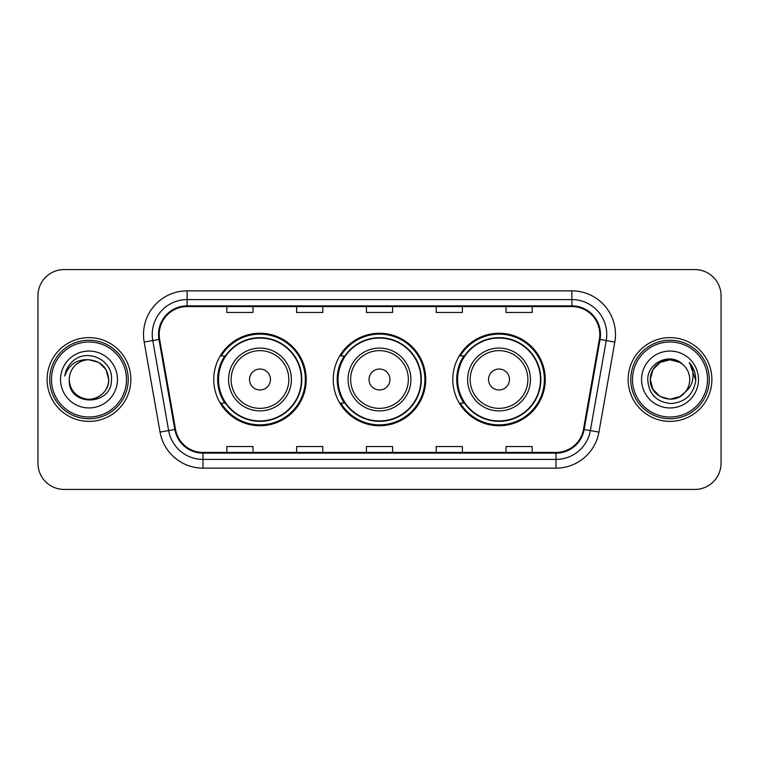 <?xml version="1.0" encoding="UTF-8"?>
<svg xmlns="http://www.w3.org/2000/svg" width="759" height="759" viewBox="0 0 759 759"><rect width="100%" height="100%" fill="white"/><g stroke="black" fill="none" stroke-linecap="round" stroke-linejoin="round"><path stroke-width="1.14" d="M452.781 379.5A46.242 46.242 0 0 0 499.024 425.742A46.242 46.242 0 0 0 545.256 379.5A46.242 46.242 0 0 0 499.024 333.258A46.242 46.242 0 0 0 452.781 379.5M333.258 379.5A46.242 46.242 0 0 0 379.5 425.742A46.242 46.242 0 0 0 425.742 379.5A46.242 46.242 0 0 0 379.5 333.258A46.242 46.242 0 0 0 333.258 379.5M213.744 379.5A46.242 46.242 0 0 0 259.976 425.742A46.242 46.242 0 0 0 306.219 379.5A46.242 46.242 0 0 0 259.976 333.258A46.242 46.242 0 0 0 213.744 379.5M224.835 403.057A42.314 42.314 0 0 1 224.835 355.943M344.349 403.057A42.314 42.314 0 0 1 344.349 355.943M463.872 403.057A42.314 42.314 0 0 1 463.872 355.943M37.95 295.744L37.95 463.256A26.176 26.176 0 0 0 64.126 489.422L694.874 489.422A26.176 26.176 0 0 0 721.05 463.256L721.05 295.744A26.176 26.176 0 0 0 694.874 269.578L64.126 269.578A26.176 26.176 0 0 0 37.95 295.744L37.95 463.256M47.115 379.5A41.878 41.878 0 0 0 88.983 421.378A41.878 41.878 0 0 0 130.861 379.5A41.878 41.878 0 0 0 88.983 337.622A41.878 41.878 0 0 0 47.115 379.5A41.878 41.878 0 0 0 88.983 421.378A41.878 41.878 0 0 0 130.861 379.5A41.878 41.878 0 0 0 88.983 337.622A41.878 41.878 0 0 0 47.115 379.5M628.139 379.5A41.878 41.878 0 0 0 670.017 421.378A41.878 41.878 0 0 0 711.885 379.5A41.878 41.878 0 0 0 670.017 337.622A41.878 41.878 0 0 0 628.139 379.5A41.878 41.878 0 0 0 670.017 421.378A41.878 41.878 0 0 0 711.885 379.5A41.878 41.878 0 0 0 670.017 337.622A41.878 41.878 0 0 0 628.139 379.5M159.219 334.482A27.922 27.922 0 0 1 187.131 306.57L571.869 306.57A27.922 27.922 0 0 1 599.363 339.33L583.481 429.366A27.922 27.922 0 0 1 555.996 452.43L203.004 452.43A27.922 27.922 0 0 1 175.519 429.366L159.637 339.33A27.922 27.922 0 0 1 159.219 334.482M158.517 334.482A28.614 28.614 0 0 0 158.954 339.453L174.826 429.49A28.614 28.614 0 0 0 203.004 453.132L555.996 453.132A28.614 28.614 0 0 0 584.174 429.49L600.046 339.453A28.614 28.614 0 0 0 571.869 305.868L187.131 305.868A28.614 28.614 0 0 0 158.517 334.482M144.172 342.062A43.624 43.624 0 0 1 187.131 290.858L571.869 290.858A43.624 43.624 0 0 1 614.828 342.062L598.946 432.089A43.624 43.624 0 0 1 555.996 468.142L203.004 468.142A43.624 43.624 0 0 1 160.054 432.089L144.172 342.062L152.768 340.544A34.895 34.895 0 0 1 187.131 299.587L571.869 299.587A34.895 34.895 0 0 1 606.232 340.544L590.36 430.581A34.895 34.895 0 0 1 555.996 459.413L203.004 459.413A34.895 34.895 0 0 1 168.64 430.581L152.768 340.544A34.895 34.895 0 0 1 152.236 334.482M694.874 269.578L64.126 269.578M64.126 489.422L694.874 489.422M721.05 463.256L721.05 295.744M366.417 306.57L366.417 312.471L392.583 312.471L392.583 306.57M296.617 306.57L296.617 312.471L322.793 312.471L322.793 306.57M226.827 306.57L226.827 312.471L253.003 312.471L253.003 306.57M436.207 306.57L436.207 312.471L462.383 312.471L462.383 306.57M505.997 306.57L505.997 312.471L532.173 312.471L532.173 306.57M392.583 452.43L392.583 446.529L366.417 446.529L366.417 452.43M322.793 452.43L322.793 446.529L296.617 446.529L296.617 452.43M253.003 452.43L253.003 446.529L226.827 446.529L226.827 452.43M462.383 452.43L462.383 446.529L436.207 446.529L436.207 452.43M532.173 452.43L532.173 446.529L505.997 446.529L505.997 452.43M126.497 379.5A37.514 37.514 0 0 0 88.983 341.986A37.514 37.514 0 0 0 51.47 379.5A37.514 37.514 0 0 0 88.983 417.014A37.514 37.514 0 0 0 126.497 379.5M128.243 379.5A39.259 39.259 0 0 0 88.983 340.241A39.259 39.259 0 0 0 49.724 379.5A39.259 39.259 0 0 0 88.983 418.759A39.259 39.259 0 0 0 128.243 379.5M88.983 359.775L98.85 362.423L106.07 369.642L108.708 379.5C107.541 367.517 100.966 360.942 88.983 359.775L98.85 362.423L106.07 369.642L108.708 379.5L106.07 369.642L98.85 362.423L88.983 359.775L98.85 362.423L106.07 369.642L108.708 379.5L106.07 369.642L98.85 362.423L88.983 359.775L98.85 362.423L106.07 369.642L108.708 379.5C108.442 386.938 105.15 392.631 98.85 396.577C86.554 404.452 68.595 394.082 69.268 379.5C67.428 407.061 112.36 406.426 111.478 379.5C112.996 360.639 88.499 348.419 73.993 360.193C68.86 364.301 65.796 369.586 64.79 376.047C68.851 364.472 76.915 359.054 88.983 359.775L98.85 362.423L106.07 369.642L108.708 379.5C109.381 394.082 91.422 404.452 79.126 396.577C72.817 392.631 69.534 386.938 69.268 379.5C68.595 394.082 86.554 404.452 98.85 396.577C105.15 392.631 108.442 386.938 108.708 379.5C108.442 386.938 105.15 392.631 98.85 396.577C86.554 404.452 68.595 394.082 69.268 379.5C69.534 386.938 72.817 392.631 79.126 396.577C91.422 404.452 109.381 394.082 108.708 379.5C109.381 394.082 91.422 404.452 79.126 396.577C72.817 392.631 69.534 386.938 69.268 379.5A19.725 19.725 0 0 1 88.983 359.775L98.85 362.423L106.07 369.642L108.708 379.5A19.725 19.725 0 0 0 108.698 378.779M60.54 379.5A28.444 28.444 0 0 0 88.983 407.944A28.444 28.444 0 0 0 117.436 379.5A28.444 28.444 0 0 0 88.983 351.056A28.444 28.444 0 0 0 60.54 379.5M270.451 379.5A10.465 10.465 0 0 0 259.976 369.035A10.465 10.465 0 0 0 249.512 379.5A10.465 10.465 0 0 0 259.976 389.965A10.465 10.465 0 0 0 270.451 379.5M291.39 379.5A31.404 31.404 0 0 0 259.976 348.096A31.404 31.404 0 0 0 228.573 379.5A31.404 31.404 0 0 0 259.976 410.904A31.404 31.404 0 0 0 291.39 379.5A31.404 31.404 0 0 1 259.976 410.904A31.404 31.404 0 0 1 228.573 379.5M301.418 379.5A41.441 41.441 0 0 0 259.976 338.059A41.441 41.441 0 0 0 218.535 379.5A41.441 41.441 0 0 0 259.976 420.941A41.441 41.441 0 0 0 301.418 379.5M305.346 379.5A45.369 45.369 0 0 1 221.211 403.057L225.414 403.057A41.83 41.83 0 0 0 301.807 379.604A41.83 41.83 0 0 0 225.414 355.943L221.211 355.943A45.369 45.369 0 0 1 305.346 379.5M389.965 379.5A10.465 10.465 0 0 0 379.5 369.035A10.465 10.465 0 0 0 369.035 379.5A10.465 10.465 0 0 0 379.5 389.965A10.465 10.465 0 0 0 389.965 379.5M410.904 379.5A31.404 31.404 0 0 0 379.5 348.096A31.404 31.404 0 0 0 348.096 379.5A31.404 31.404 0 0 0 379.5 410.904A31.404 31.404 0 0 0 410.904 379.5A31.404 31.404 0 0 1 379.5 410.904A31.404 31.404 0 0 1 348.096 379.5M420.941 379.5A41.441 41.441 0 0 0 379.5 338.059A41.441 41.441 0 0 0 338.059 379.5A41.441 41.441 0 0 0 379.5 420.941A41.441 41.441 0 0 0 420.941 379.5M424.869 379.5A45.369 45.369 0 0 1 340.725 403.057L344.937 403.057A41.83 41.83 0 0 0 421.33 379.604A41.83 41.83 0 0 0 344.937 355.943L340.725 355.943A45.369 45.369 0 0 1 424.869 379.5M509.488 379.5A10.465 10.465 0 0 0 499.024 369.035A10.465 10.465 0 0 0 488.549 379.5A10.465 10.465 0 0 0 499.024 389.965A10.465 10.465 0 0 0 509.488 379.5M530.427 379.5A31.404 31.404 0 0 0 499.024 348.096A31.404 31.404 0 0 0 467.61 379.5A31.404 31.404 0 0 0 499.024 410.904A31.404 31.404 0 0 0 530.427 379.5A31.404 31.404 0 0 1 499.024 410.904A31.404 31.404 0 0 1 467.61 379.5M540.465 379.5A41.441 41.441 0 0 0 499.024 338.059A41.441 41.441 0 0 0 457.582 379.5A41.441 41.441 0 0 0 499.024 420.941A41.441 41.441 0 0 0 540.465 379.5M544.383 379.5A45.369 45.369 0 0 1 460.248 403.057L464.451 403.057A41.83 41.83 0 0 0 540.854 379.604A41.83 41.83 0 0 0 464.451 355.943L460.248 355.943A45.369 45.369 0 0 1 544.383 379.5M679.874 396.577A19.725 19.725 0 0 0 685.197 392.08L679.874 396.577L670.017 399.225L660.15 396.577L652.93 389.358L650.292 379.5L652.93 369.642L660.15 362.423L670.017 359.775L679.874 362.423L682.929 364.595C670.833 351.91 647.531 362.366 647.75 379.5C648.641 393.902 656.269 401.919 670.652 403.541C684.808 402.517 693.157 394.993 695.69 380.98L695.737 379.5C695.661 373.03 693.508 367.356 689.276 362.46C692.493 367.736 693.631 373.419 692.673 379.5C691.81 384.576 689.314 388.779 685.197 392.08L684.798 392.555C674.134 406.226 649.277 397.033 650.292 379.5L652.93 389.358L660.15 396.577L670.017 399.225L679.874 396.577L685.197 392.08L680.776 396.027M707.53 379.5A37.514 37.514 0 0 0 670.017 341.986A37.514 37.514 0 0 0 632.503 379.5A37.514 37.514 0 0 0 670.017 417.014A37.514 37.514 0 0 0 707.53 379.5M709.276 379.5A39.259 39.259 0 0 0 670.017 340.241A39.259 39.259 0 0 0 630.757 379.5A39.259 39.259 0 0 0 670.017 418.759A39.259 39.259 0 0 0 709.276 379.5M685.197 392.08C688.176 388.418 689.684 384.225 689.732 379.5C689.618 373.551 687.35 368.58 682.929 364.595M641.564 379.5A28.444 28.444 0 0 0 670.017 407.944A28.444 28.444 0 0 0 698.46 379.5A28.444 28.444 0 0 0 670.017 351.056A28.444 28.444 0 0 0 641.564 379.5M679.874 362.423A19.725 19.725 0 0 0 650.292 379.5M689.466 362.679L695.718 380.25M689.276 362.46L694.409 371.369M571.869 290.858L571.869 305.868M152.768 340.544L158.954 339.453M203.004 468.142L203.004 453.132M555.996 453.132L555.996 468.142M584.174 429.49L598.946 432.089M160.054 432.089L174.826 429.49M600.046 339.453L614.828 342.062M187.131 290.858L187.131 305.868M288.828 379.5A28.851 28.851 0 0 0 259.976 350.649A28.851 28.851 0 0 0 231.125 379.5A28.851 28.851 0 0 0 259.976 408.351A28.851 28.851 0 0 0 288.828 379.5M408.351 379.5A28.851 28.851 0 0 0 379.5 350.649A28.851 28.851 0 0 0 350.649 379.5A28.851 28.851 0 0 0 379.5 408.351A28.851 28.851 0 0 0 408.351 379.5M527.875 379.5A28.851 28.851 0 0 0 499.024 350.649A28.851 28.851 0 0 0 470.172 379.5A28.851 28.851 0 0 0 499.024 408.351A28.851 28.851 0 0 0 527.875 379.5"/></g></svg>

